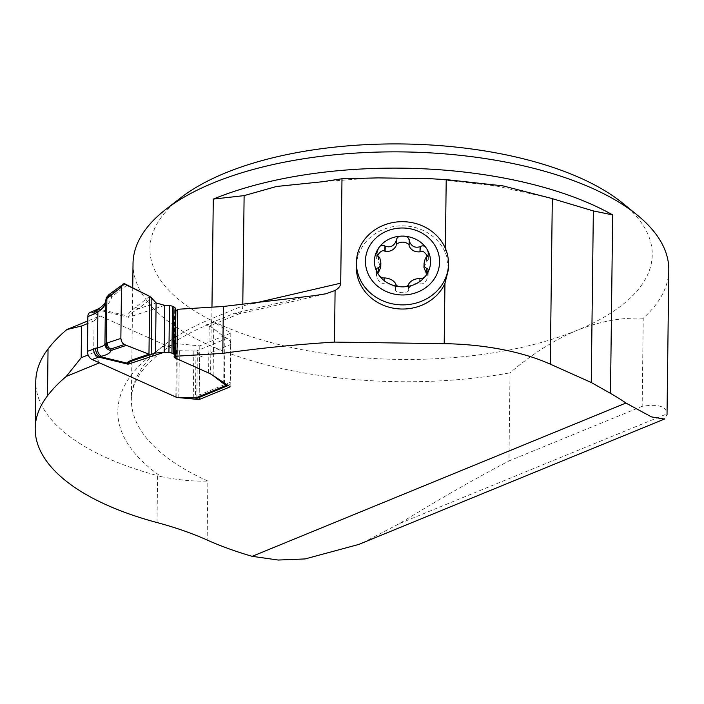 <?xml version="1.0" encoding="UTF-8"?>
<svg xmlns="http://www.w3.org/2000/svg" width="704" height="704" viewBox="0 0 704 704"><rect width="100%" height="100%" fill="white"/><g stroke="black" fill="none" stroke-linecap="round" stroke-linejoin="round"><path stroke-width="0.53" stroke-dasharray="3.52 2.64" d="M356.321 266.314A46.05 41.598 -178.6 0 1 394.434 226.424A46.05 41.598 -178.6 0 1 445.315 252.674L445.368 248.406M668.8 270.081A267.907 114.91 -179.3 0 1 643.236 318.217L642.162 406.322C658.02 403.77 666.301 406.278 667.005 413.846L667.031 414.762L664.189 419.17M133.03 263.534A267.907 114.91 -179.3 0 0 510.03 372.847L508.948 460.953L642.162 406.322M362.762 542.793L399.74 523.45C437.826 499.981 474.232 479.151 508.948 460.953M643.236 318.217C621.782 317.293 599.641 321.358 576.814 330.414A251.161 107.73 0.7 0 1 249.524 336.072A251.161 107.73 0.7 0 1 180.699 197.833M622.75 203.236A251.161 107.73 0.7 0 1 576.814 330.414C553.907 340.155 531.643 354.297 510.03 372.847M211.966 307.173L211.825 318.569A13.394 8.51 -112.3 0 1 210.813 323.444A269.254 115.491 0.7 0 0 174.055 342.25L172.216 344.661L169.497 345.866L165.361 345.198A281.301 120.657 -179.3 0 0 161.198 476.652C178.64 480.11 194.19 481.571 207.856 481.043L207.134 540.03M210.813 323.444L214.122 322.089L211.174 325.257L210.575 373.859M207.856 481.043A267.907 114.91 -179.3 0 1 131.375 399.274A267.907 114.91 -179.3 0 1 211.825 318.569L242.774 305.879C242.634 310.077 241.393 312.734 239.043 313.843L234.511 313.262L206.334 324.817A13.394 8.51 67.7 0 0 211.174 325.257M165.361 345.198L100.038 315.938L87.815 320.954M161.198 476.652A251.161 107.73 -179.3 0 0 157.59 475.666A251.161 107.73 0.7 0 1 35.772 381.533M228.096 385.475A5.025 3.194 -112.3 0 0 228.712 385.326A5.025 3.194 -112.3 0 0 230.314 382.254L230.78 344.441A5.025 3.194 -112.3 0 0 227.322 338.334L224.981 337.278A4.638 1.989 0.7 0 1 224.25 336.855L213.717 328.733A28.855 12.373 -179.3 0 0 209.194 326.102L206.334 324.817M253.598 303.371L242.774 305.879L242.783 304.726M174.055 342.25L177.408 343.754L199.813 345.858L230.806 333.142L214.122 322.089M199.813 345.858L199.179 397.434M177.408 343.754L176.748 397.346M230.806 333.142L230.155 386.83M99.466 362.815L93.702 352.634L94.09 320.874L87.78 323.462M94.09 320.874L100.038 315.938M93.702 352.634L88.132 354.922M448.386 268.594L446.538 255.948L445.315 252.674M409.094 245.661L409.121 244.552M396.176 244.306L396.15 245.476M378.356 256.018L378.224 261.21L380.75 267.256M377.573 255.49L376.622 258.782L378.224 261.21M384.56 277.974L384.727 283.034C389.884 282.665 393.51 284.618 395.613 288.904L395.481 289.758C395.076 293.506 408.901 293.735 408.681 289.978L408.566 289.098C410.775 284.874 414.445 283.017 419.593 283.536L419.883 283.686C423.597 284.627 426.334 282.093 428.085 276.091L427.064 273.838M377.608 273.073L376.42 275.229C377.96 281.327 380.626 283.976 384.428 283.175M395.718 284.821L395.613 289.212M408.663 285.05L408.558 289.397M420.015 278.485L419.883 283.686M423.958 267.617L426.334 262.064L428.287 259.635L427.46 256.3M426.756 256.714L426.624 261.914M127.107 285.006L111.69 296.736L111.478 294.369L109.164 294.439M149.688 296.358L135.494 307.349A6.697 4.382 -127.8 0 1 138.037 308.889L151.87 298.179M135.494 307.349C130.17 311.485 127.618 314.38 127.846 316.043L128.612 317.31L128.911 316.017C129.21 314.758 132.255 312.382 138.037 308.889L156.103 302.922M196.821 398.235L197.384 351.868L196.011 351.173A5.025 2.156 -179.3 0 0 193.846 350.926L179.362 350.724A4.189 1.795 0.7 0 1 176.414 350.152L92.629 312.611L98.754 310.094A6.697 4.259 67.7 0 0 96.14 309.954M175.287 310.842A4.189 1.795 0.7 0 1 174.671 309.892A4.189 1.795 0.7 0 1 174.935 309.267L174.997 309.206A5.025 2.156 -179.3 0 0 175.314 308.458M197.384 351.868A5.025 3.194 -112.3 0 1 199.672 357.201L230.78 344.441M230.314 382.254L199.214 395.006L199.672 357.201M199.214 395.006A5.025 3.194 -112.3 0 1 197.604 398.086M90.006 312.462A6.697 4.259 -112.3 0 1 92.629 312.611M164.771 305.369L128.612 317.31L98.754 310.094L102.177 308.44C107.844 305.034 111.012 301.136 111.69 296.736A6.697 5.606 -172.6 0 0 105.442 301.444M97.469 309.285A6.697 3.81 -120.4 0 1 100.478 309.434L127.846 316.043A6.697 5.632 170.9 0 1 128.911 316.017M99.176 308.282A6.697 3.81 -120.4 0 1 102.177 308.44M105.459 301.294L106.911 297.308L125.066 284.038M106.427 297.537L106.911 297.308M307.622 296.322L234.511 313.262M157.018 522.553L157.59 475.666M399.74 523.45L667.005 413.846M378.638 256.256L378.514 261.378M384.85 277.913L384.727 283.034M395.736 283.782L395.613 288.904M408.698 283.976L408.566 289.098M419.716 278.414L419.593 283.536M426.466 256.951L426.334 262.064M227.322 338.334L196.011 351.173L195.439 398.059M174.997 309.206L174.425 356.092M174.935 309.267L174.363 356.154M209.194 326.102L208.622 372.988M213.717 328.733L213.145 375.566M224.25 336.855L223.696 382.554M224.981 337.278L224.418 383.038M178.79 397.602L179.362 350.724M175.842 397.038L176.414 350.152M193.274 397.813L193.846 350.926M171.785 344.978C154.37 356.347 142.666 367.884 136.682 379.579C133.17 386.338 131.402 392.894 131.375 399.274L132.73 287.839M370.357 178.112L322.81 181.702M435.442 179.001L495.722 185.882L550.986 198.264M239.272 313.755L211.499 325.142M324.861 294.008L238.172 314.098M409.226 245.106L409.358 239.756M396.026 244.886L396.158 239.527M376.622 258.782L376.763 253M376.42 275.229L376.561 269.456M395.481 289.758L395.613 284.407M408.681 289.978L408.813 284.618M428.085 276.091L428.226 270.31M428.287 259.635L428.428 253.862M228.712 385.326L228.193 385.537M174.671 309.892L174.099 356.778"/><path stroke-width="1.06" d="M176.968 356.162L177.54 309.276L175.868 311.168L175.287 358.054L176.968 356.162L222.798 353.364C259.758 348.172 296.982 344.414 334.462 342.091L444.206 343.675L444.946 283.43A46.05 41.598 -178.6 0 1 393.184 308.158A46.05 41.598 -178.6 0 1 356.312 266.772A46.05 41.598 -178.6 0 1 356.321 266.314L356.426 262.161A46.05 41.598 -178.6 0 1 403.471 221.698A46.05 41.598 -178.6 0 1 448.492 264.414A46.05 41.598 -178.6 0 1 401.694 304.876A46.05 41.598 -178.6 0 1 356.418 262.618A46.05 41.598 -178.6 0 1 356.426 262.161M177.54 309.276L223.37 306.478L314.486 295.627L325.899 293.779L335.095 290.462C338.747 288.332 340.613 285.912 340.71 283.184L341.986 178.754L378.101 177.892L428.648 178.631L446.213 179.617L502.92 185.874L550.986 198.264L593.349 210.927L612.674 214.905L610.491 393.369A267.907 114.91 0.7 0 1 625.935 403.049L252.19 556.327A267.907 114.91 0.7 0 1 207.134 540.03A251.161 107.73 0.7 0 0 157.018 522.553A251.161 107.73 -179.3 0 1 35.2 428.419L35.772 381.533A251.161 107.73 0.7 0 1 48.048 348.946A322.326 138.257 -179.3 0 1 66.845 329.551L87.815 320.954M444.206 343.675A150.7 64.636 -179.3 0 1 550.29 364.144L591.254 382.501L610.491 393.369M109.058 294.518L123.895 283.774L149.688 296.358L151.87 298.179L151.184 354.358L155.496 353.074L164.199 352.255L168.916 352.537A5.025 2.156 0.7 0 1 171.934 353.197L173.307 353.813A5.025 2.156 0.7 0 1 174.742 355.344A5.025 2.156 0.7 0 1 174.425 356.092L174.363 356.154A4.189 1.795 -179.3 0 0 174.099 356.778A4.189 1.795 -179.3 0 0 175.287 358.054L210.575 373.859L230.155 386.83L199.153 399.546L176.748 397.443L99.466 362.815L66.273 376.429L81.171 357.773L81.558 326.014L66.845 329.551M35.2 428.419A251.161 107.73 -179.3 0 1 47.476 395.833A322.326 138.257 0.7 0 1 66.273 376.429M667.031 414.762L668.8 270.081A267.907 114.91 -179.3 0 0 637.34 215.125A267.907 114.91 -179.3 0 0 402.318 151.906A267.907 114.91 -179.3 0 0 165.827 209.37A267.907 114.91 -179.3 0 0 133.03 263.534L132.73 287.839M252.19 556.327L278.23 560.041L305.105 558.932L358.987 544.377L362.762 542.793M664.506 419.056L651.464 416.9L625.935 403.049M165.827 209.37L180.699 197.833A251.161 107.73 0.7 0 1 402.415 143.959A251.161 107.73 0.7 0 1 622.75 203.236L637.34 215.125M341.986 178.754L322.81 181.702L276.558 186.472L244.121 195.624L213.286 199.091L211.966 307.173M242.783 304.726L244.121 195.624M591.254 382.501L593.349 210.927M199.179 397.434L199.153 399.546M87.78 323.462L81.558 326.014M88.132 354.922L81.171 357.773M444.946 283.43L448.334 269.834L448.492 264.414M409.121 244.552C404.914 241.428 400.602 241.349 396.176 244.306M420.402 246.497L420.103 246.717C414.85 248.239 411.224 246.277 409.226 240.847L409.094 245.96C411.198 250.246 414.823 252.208 419.98 251.838L420.402 246.497C423.13 245.142 425.313 246.03 426.958 249.163L428.217 252.094L428.208 255.165L425.313 258.377L424.063 263.27L424.75 266.913L426.606 268.453L426.483 273.654L423.958 267.617L424.063 263.27M426.606 268.453L427.601 268.664L428.226 270.107L426.65 274.516C424.926 277.394 422.717 278.722 420.015 278.485L419.716 278.414C414.471 278.81 410.802 280.667 408.698 283.976L408.69 284.196C408.082 286.097 405.909 286.977 402.186 286.845C398.464 286.871 396.317 285.93 395.745 284.011L395.736 283.782C393.686 280.421 390.06 278.458 384.85 277.913L384.56 277.974C381.858 278.133 379.694 276.742 378.039 273.812L376.772 271.005L376.772 268.453L379.632 266.939L380.855 262.909L379.826 257.884L377.379 255.27L376.763 253.229L378.347 248.459A28.072 25.353 -178.6 0 1 402.811 236.139C406.534 235.902 408.672 237.345 409.218 240.46L409.358 239.756M396.158 239.527L396.264 240.654C394.099 246.03 390.43 247.887 385.238 246.215L384.947 245.978C382.272 244.552 380.072 245.379 378.347 248.459A28.072 25.353 -178.6 0 0 378.039 273.812A28.072 25.353 -178.6 0 0 402.186 286.845A28.072 25.353 -178.6 0 0 426.65 274.516A28.072 25.353 -178.6 0 0 426.958 249.163A28.072 25.353 -178.6 0 0 402.811 236.139C399.089 235.796 396.915 237.178 396.273 240.275L396.141 245.775C393.941 249.999 390.262 251.847 385.114 251.328L384.824 251.178C382.633 249.876 380.213 251.31 377.573 255.49M384.947 245.978L384.824 251.178M380.855 262.909L380.75 267.256L378.374 272.8L377.608 273.073M378.206 267.758L378.083 272.958M427.064 273.838L426.483 273.654M427.46 256.3C424.926 251.988 422.532 250.448 420.279 251.698M365.438 260.955A37.066 33.484 -178.6 0 1 421.388 232.76A37.066 33.484 -178.6 0 1 420.675 290.752A37.066 33.484 -178.6 0 1 365.438 260.955M96.096 309.971A6.697 4.259 67.7 0 0 93.993 314.046L87.868 316.562L87.446 351.349L97.442 347.741C101.895 346.878 104.377 345.585 104.887 343.869L106.322 342.786L107.369 342.901C107.272 345.866 108.416 347.899 110.81 349.017L111.03 350.478C110.387 352.924 107.237 354.825 101.596 356.189L92.057 359.498L175.842 397.038A4.189 1.795 -179.3 0 0 178.79 397.602L193.274 397.813A5.025 2.156 0.7 0 1 195.439 398.059L226.75 385.211A5.025 3.194 -112.3 0 0 228.096 385.475M122.628 284.196L121.493 287.003L120.859 338.413L121.598 341.59L124.326 344.52L110.81 349.017L106.304 347.081L104.949 343.473L105.459 301.294L106.911 297.308M120.859 338.413L107.369 342.901M121.493 287.003C122.153 283.562 124.027 282.894 127.107 285.006L149.688 296.358L148.975 354.2L126.377 345.374C123.262 344.714 121.422 342.39 120.859 338.413L121.493 287.003L106.867 298.584L106.304 347.081M124.326 344.52L126.377 345.374L111.03 350.478A6.697 6.362 12.5 0 1 104.887 343.869M109.164 294.439L107.923 297.317M126.377 345.374L148.975 354.2L151.184 354.358L137.421 359.04C131.666 360.985 128.63 362.358 128.339 363.158L128.04 364.197L127.266 363.185C127.037 362.217 129.562 360.818 134.86 359.014L148.975 354.2L149.688 296.358M174.742 355.344L175.314 308.458A5.025 2.156 -179.3 0 0 173.879 306.926L172.506 306.31A5.025 2.156 -179.3 0 0 169.497 305.65L164.771 305.369L156.103 302.922L151.87 298.179M213.145 375.566L213.136 375.619A28.855 12.373 0.7 0 0 208.622 372.988L175.287 358.054L175.868 311.168A4.189 1.795 0.7 0 1 175.287 310.842M228.193 385.537L197.604 398.086A5.025 3.194 -112.3 0 1 196.821 398.235L195.439 398.059M213.136 375.619L223.678 383.742A4.638 1.989 -179.3 0 0 224.409 384.164L226.75 385.211M156.103 302.922L155.496 353.074L137.421 359.04A6.697 5.21 -108.8 0 1 134.86 359.014M87.868 316.562A6.697 4.259 -112.3 0 1 88.801 313.412L89.109 313.069A6.697 4.259 -112.3 0 1 90.006 312.462L97.478 309.276A6.697 3.81 -120.4 0 0 96.184 312.954L93.993 314.046M92.057 359.498A6.697 4.259 -112.3 0 1 88.581 355.907L88.29 355.291A6.697 4.259 -112.3 0 1 87.446 351.349M93.57 348.832A6.697 4.259 67.7 0 0 98.182 356.981L128.04 364.197L164.199 352.255L164.771 305.369M105.486 300.749L105.398 302.086C104.861 305.765 102.362 309.056 97.882 311.96A6.697 3.81 -120.4 0 1 99.158 308.29M128.339 363.158A6.697 6.327 164.3 0 1 127.266 363.185L99.906 356.576A6.697 4.611 76.9 0 1 95.753 348.128M105.398 302.086A6.697 5.606 -172.6 0 1 105.442 301.444M108.874 294.659L106.427 297.537L105.442 301.497C106.146 303.318 98.683 309.1 99.176 308.282L97.478 309.276M96.184 312.954L97.882 311.96L97.442 347.741A6.697 4.611 76.9 0 0 101.596 356.189M88.264 355.23L88.616 355.969M445.368 248.406L446.213 179.617M334.462 342.091L335.095 290.462M213.286 199.091A267.907 114.91 0.7 0 1 612.674 214.905M253.598 303.371L340.71 283.184M550.29 364.144L552.314 198.642M47.476 395.833L48.048 348.946M222.798 353.364L223.37 306.478M396.264 240.654L396.141 245.775M385.238 246.215L385.114 251.328M420.103 246.717L419.98 251.838M409.226 240.847L409.094 245.96M378.497 267.678L378.374 272.8M426.325 268.374L426.202 273.495M169.497 305.65L168.916 352.537M172.506 306.31L171.934 353.197M173.879 306.926L173.307 353.813M223.696 382.554L223.678 383.742M224.418 383.038L224.409 384.164M378.101 177.874L370.357 178.112M428.657 178.596L435.442 179.001M325.899 293.77L324.861 294.008M358.97 544.35L664.189 419.17"/></g></svg>
